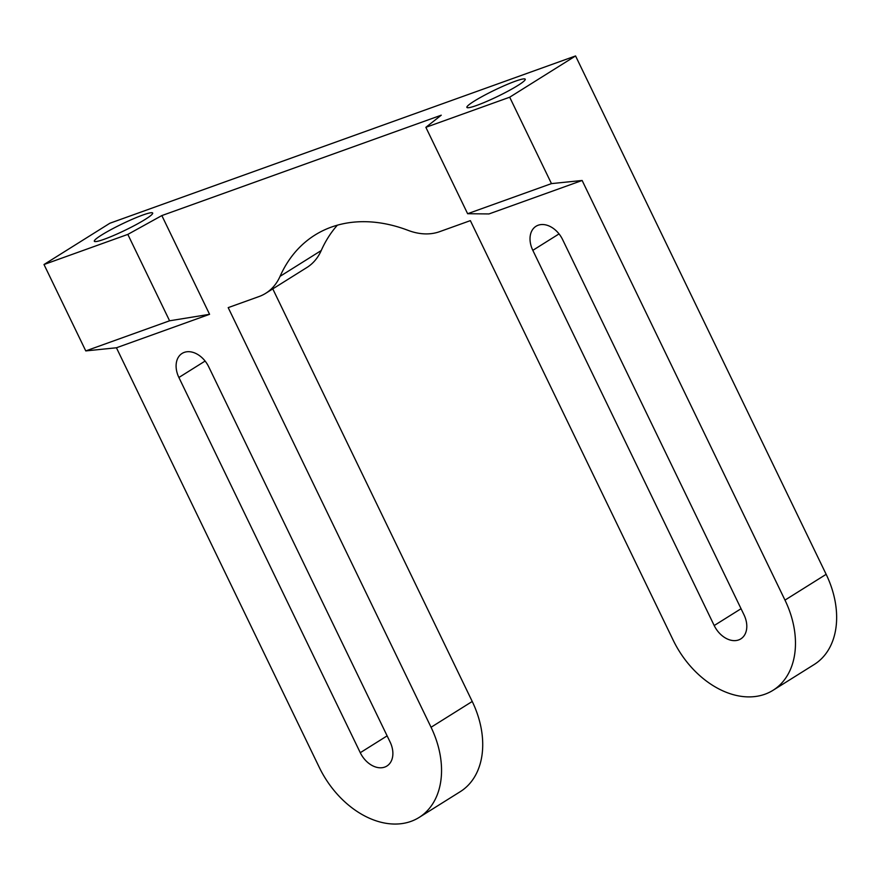 <?xml version="1.0" encoding="UTF-8"?>
<svg xmlns="http://www.w3.org/2000/svg" width="880" height="880" viewBox="0 0 880 880"><rect width="100%" height="100%" fill="white"/><g stroke="black" fill="none" stroke-linecap="round" stroke-linejoin="round"><path stroke-width="1.32" d="M161.843 215.578L209.572 314.314L116.435 347.776L319.297 767.415A82.731 58.707 -122.1 0 0 419.1 817.454A82.731 58.707 -122.1 0 0 431.057 727.265L228.195 307.626L258.973 296.571A68.948 48.917 57.9 0 0 265.749 293.282A68.948 48.917 57.9 0 0 280.071 276.331A167.772 119.042 57.9 0 1 314.897 235.092A167.772 119.042 57.9 0 1 408.067 230.351A68.948 48.917 57.9 0 0 439.582 231.682L470.36 220.627L673.222 640.266A82.731 58.707 -122.1 0 0 773.036 690.294A82.731 58.707 -122.1 0 0 784.982 600.116L582.131 180.477L488.983 213.939L467.632 213.719L425.865 127.325L441.254 115.192L161.843 215.578L127.82 234.399L169.587 320.793L209.572 314.314M169.587 320.793L85.767 350.911L116.435 347.776M127.82 234.399L44 264.517L85.767 350.911M44 264.517L109.868 223.245L575.564 55.946L509.696 97.207L425.865 127.325M474.166 101.167A32.406 3.498 154.2 0 1 505.692 85.063A32.406 3.498 154.2 0 1 525.228 79.2A32.406 3.498 154.2 0 1 497.574 96.448A32.406 3.498 154.2 0 1 466.884 107.415A32.406 3.498 154.2 0 1 474.166 101.167M101.618 235.015A32.406 3.498 154.2 0 1 133.133 218.9A32.406 3.498 154.2 0 1 152.68 213.048A32.406 3.498 154.2 0 1 125.026 230.296A32.406 3.498 154.2 0 1 94.325 241.252A32.406 3.498 154.2 0 1 101.618 235.015M582.131 180.477L551.463 183.612L467.632 213.719M551.463 183.612L509.696 97.207M208.703 366.784L390.082 741.983A22.066 15.653 57.9 0 1 386.892 766.04A22.066 15.653 57.9 0 1 360.272 752.697L178.893 377.487A22.066 15.653 57.9 0 1 182.083 353.441A22.066 15.653 57.9 0 1 208.703 366.784M562.628 239.624L744.007 614.834A22.066 15.653 57.9 0 1 740.817 638.88A22.066 15.653 57.9 0 1 714.197 625.537L532.818 250.338A22.066 15.653 57.9 0 1 536.008 226.281A22.066 15.653 57.9 0 1 562.628 239.624M337.359 225.192A167.772 119.042 -122.1 0 0 321.233 250.536L280.071 276.331M265.749 293.282L306.922 267.487A68.948 48.917 -122.1 0 0 321.233 250.536M419.1 817.454L460.273 791.659A82.731 58.707 -122.1 0 0 472.23 701.47L272.778 288.882M575.564 55.946L826.155 574.321L784.982 600.116M773.036 690.294L814.198 664.51A82.731 58.707 -122.1 0 0 826.155 574.321M205.117 361.053L178.893 377.487M387.123 735.867L360.272 752.697M559.042 233.904L532.818 250.338M741.048 608.718L714.197 625.537M472.23 701.47L431.057 727.265"/></g></svg>
